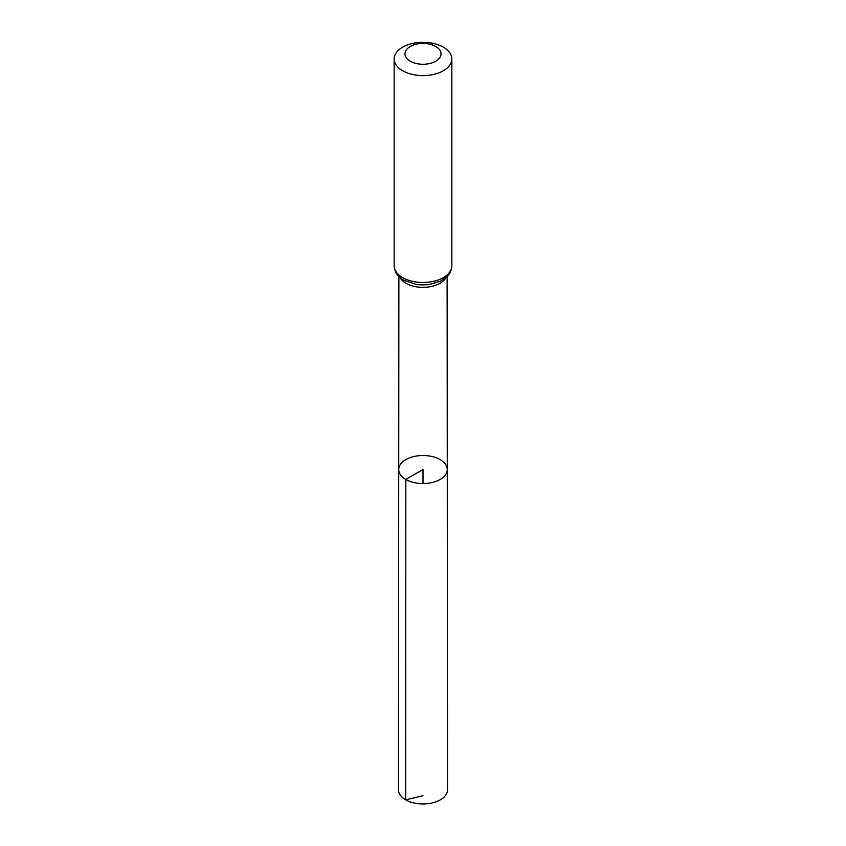 <?xml version="1.0" encoding="UTF-8"?>
<svg xmlns="http://www.w3.org/2000/svg" width="846" height="846" viewBox="0 0 846 846"><rect width="100%" height="100%" fill="white"/><g stroke="black" fill="none" stroke-linecap="round" stroke-linejoin="round"><path stroke-width="1.27" d="M405.837 479.439A24.27 14.012 180 0 1 398.73 469.53A24.27 14.012 180 0 1 423 455.518A24.27 14.012 180 0 1 447.27 469.53A24.27 14.012 180 0 1 432.295 482.474A24.27 14.012 180 0 1 405.837 479.439A24.27 14.012 180 0 1 398.73 469.53L398.487 789.815A24.513 14.16 180 0 0 405.668 799.83A24.513 14.16 180 0 0 432.391 802.896A24.513 14.16 180 0 0 447.513 789.815L447.27 469.53A24.27 14.012 180 0 1 432.295 482.474A24.27 14.012 180 0 1 405.837 479.439M410.257 61.219A18.03 10.406 180 0 1 418.336 43.802A18.03 10.406 180 0 1 440.417 56.545A18.03 10.406 180 0 1 410.257 61.219M402.601 70.726A28.849 16.656 180 0 1 394.151 58.956A28.849 16.656 180 0 1 423 42.3A28.849 16.656 180 0 1 451.849 58.956A28.849 16.656 180 0 1 434.04 74.342A28.849 16.656 180 0 1 402.601 70.726M423 483.542L423 469.53L405.837 479.439L405.668 799.83L423 795.716M446.075 277.477A24.122 13.927 180 0 1 405.943 283.262A24.122 13.927 180 0 1 399.925 277.477M402.601 277.594A28.849 16.656 180 0 1 394.151 265.813C394.68 272.211 397.895 277.023 403.796 280.227L416.137 284.383A26.48 15.291 180 0 0 429.863 284.383L440.639 281.073L446.995 276.621C447.492 276.103 451.32 272.994 451.849 265.813A28.849 16.656 180 0 1 434.04 281.2A28.849 16.656 180 0 1 402.601 277.594M398.878 276.494L398.73 469.53M447.122 276.494L447.27 469.53M394.151 58.956L394.151 265.813M451.849 58.956L451.849 265.813"/></g></svg>
